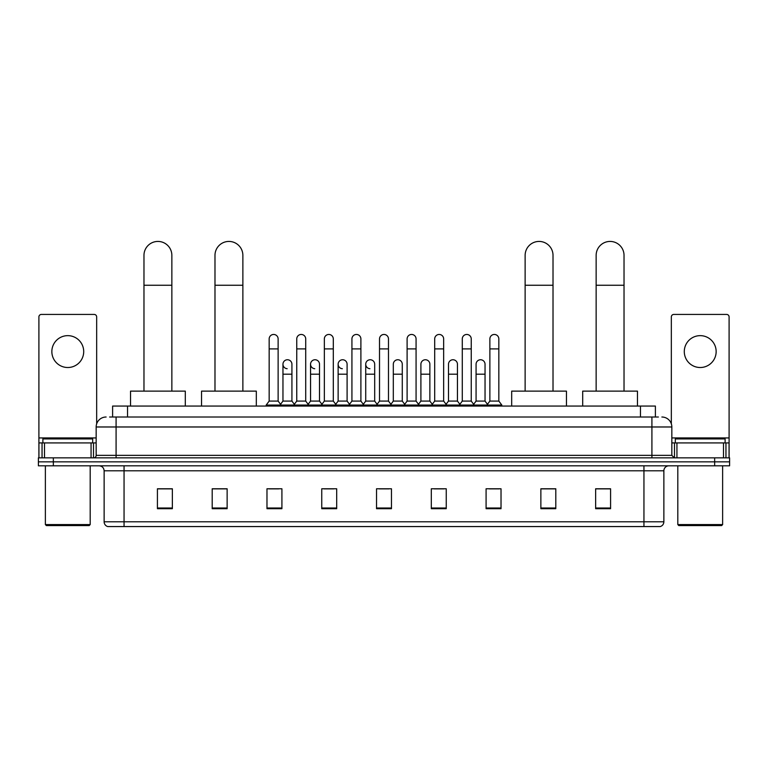 <?xml version="1.0" encoding="UTF-8"?>
<svg xmlns="http://www.w3.org/2000/svg" width="768" height="768" viewBox="0 0 768 768"><rect width="100%" height="100%" fill="white"/><g stroke="black" fill="none" stroke-linecap="round" stroke-linejoin="round"><path stroke-width="1.15" d="M112.608 417.014L112.608 406.061L655.392 406.061L655.392 417.014M109.843 417.014L658.387 417.014M109.613 417.014L116.083 417.014L116.083 426.979L96.163 426.979L96.163 455.357A2.486 2.486 0 0 1 93.677 457.853M106.128 417.014A9.955 9.955 0 0 0 96.163 426.979M661.872 417.014A9.955 9.955 0 0 1 671.837 426.979L671.837 455.357L674.323 457.853M53.338 457.853L38.4 457.853L38.4 461.837L53.338 461.837L38.4 461.837L38.4 465.821L53.338 465.821L53.338 461.837L714.662 461.837L53.338 461.837L53.338 457.853L714.662 457.853L714.662 461.837L729.6 461.837L714.662 461.837L714.662 465.821L53.338 465.821M714.662 465.821L729.6 465.821L729.6 457.853L714.662 457.853M663.869 521.789C663.725 524.179 662.534 525.773 660.278 526.57L643.949 526.57L643.949 521.789L663.869 521.789L663.869 470.794A4.982 4.982 0 0 1 668.842 465.821M643.949 526.57L107.722 526.57A4.982 4.982 0 0 1 104.131 521.789L104.131 470.794C103.843 467.77 102.182 466.118 99.158 465.821M610.579 508.694L610.579 488.774L595.642 488.774L595.642 508.694L610.579 508.694M555.802 508.694L555.802 488.774L540.864 488.774L540.864 508.694L555.802 508.694M501.024 508.694L501.024 488.774L486.086 488.774L486.086 508.694L501.024 508.694M446.246 508.694L446.246 488.774L431.309 488.774L431.309 508.694L446.246 508.694M172.358 508.694L172.358 488.774L157.421 488.774L157.421 508.694L172.358 508.694M227.136 508.694L227.136 488.774L212.198 488.774L212.198 508.694L227.136 508.694M281.914 508.694L281.914 488.774L266.976 488.774L266.976 508.694L281.914 508.694M336.691 508.694L336.691 488.774L321.754 488.774L321.754 508.694L336.691 508.694M391.469 508.694L391.469 488.774L376.531 488.774L376.531 508.694L391.469 508.694M489.37 488.88L499.334 488.88M323.846 488.88L333.802 488.88M268.666 488.88L278.63 488.88M434.198 488.88L444.154 488.88M379.018 488.88L388.982 488.88M227.136 488.88L212.198 488.88M172.358 488.88L157.421 488.88M555.802 488.88L540.864 488.88M610.579 488.88L595.642 488.88M67.786 335.645A15.936 15.936 0 0 0 51.85 351.581A15.936 15.936 0 0 0 67.786 367.517A15.936 15.936 0 0 0 83.712 351.581A15.936 15.936 0 0 0 67.786 335.645M91.066 457.853L91.066 442.915L44.496 442.915L44.496 457.853M96.662 423.869L96.662 316.925A2.486 2.486 0 0 0 94.176 314.429L41.386 314.429A2.486 2.486 0 0 0 38.899 316.925L38.899 442.915L44.496 442.915M91.066 442.915L96.163 442.915M38.899 457.853L38.899 442.915M89.194 525.581L46.368 525.581L45.37 524.582L90.192 524.582L89.194 525.581M45.37 465.821L45.37 524.582M90.192 465.821L90.192 524.582M92.678 442.915L92.678 438.931L42.883 438.931L42.883 442.915M143.971 391.123L143.971 255.37A13.939 13.939 0 0 1 157.92 241.43A13.939 13.939 0 0 1 171.859 255.37A13.939 13.939 0 0 0 157.92 241.43M171.859 391.123L171.859 255.37M185.309 406.061L185.309 391.123L130.531 391.123L130.531 406.061M214.982 391.123L214.982 255.37A13.939 13.939 0 0 1 228.931 241.43A13.939 13.939 0 0 1 242.87 255.37A13.939 13.939 0 0 0 228.931 241.43M242.87 391.123L242.87 255.37M256.32 406.061L256.32 391.123L201.542 391.123L201.542 406.061M525.13 391.123L525.13 255.37A13.939 13.939 0 0 1 539.069 241.43A13.939 13.939 0 0 1 553.018 255.37A13.939 13.939 0 0 0 539.069 241.43M553.018 391.123L553.018 255.37M566.458 406.061L566.458 391.123L511.68 391.123L511.68 406.061M596.141 391.123L596.141 255.37A13.939 13.939 0 0 1 610.08 241.43A13.939 13.939 0 0 1 624.029 255.37A13.939 13.939 0 0 0 610.08 241.43M624.029 391.123L624.029 255.37M637.469 406.061L637.469 391.123L582.691 391.123L582.691 406.061M269.165 348.893L278.131 348.893L278.131 401.078L269.165 401.078L269.165 338.928A4.483 4.483 0 0 1 273.926 334.464A4.483 4.483 0 0 1 278.131 338.928A4.483 4.483 0 0 0 273.926 334.464M269.165 401.078L266.179 405.062L266.179 406.061M278.131 401.078L281.117 405.062L266.179 405.062M296.755 401.078L296.755 348.893L305.722 348.893L305.722 401.078L296.755 401.078L293.77 405.062L281.117 405.062L281.117 406.061M296.755 348.893L296.755 338.928A4.483 4.483 0 0 1 301.517 334.464A4.483 4.483 0 0 1 305.722 338.928A4.483 4.483 0 0 0 301.517 334.464M305.722 401.078L308.707 405.062L293.77 405.062L293.77 406.061M324.346 401.078L324.346 348.893L333.302 348.893L333.302 401.078L324.346 401.078L321.35 405.062L308.707 405.062L308.707 406.061M324.346 348.893L324.346 338.928A4.483 4.483 0 0 1 329.107 334.464A4.483 4.483 0 0 1 333.302 338.928A4.483 4.483 0 0 0 329.107 334.464M333.302 401.078L336.298 405.062L321.35 405.062L321.35 406.061M351.926 401.078L351.926 348.893L360.893 348.893L360.893 401.078L351.926 401.078L348.941 405.062L336.298 405.062L336.298 406.061M351.926 348.893L351.926 338.928A4.483 4.483 0 0 1 356.698 334.464A4.483 4.483 0 0 1 360.893 338.928A4.483 4.483 0 0 0 356.698 334.464M360.893 401.078L363.878 405.062L348.941 405.062L348.941 406.061M379.517 401.078L379.517 348.893L388.483 348.893L388.483 401.078L379.517 401.078L376.531 405.062L363.878 405.062L363.878 406.061M379.517 348.893L379.517 338.928A4.483 4.483 0 0 1 384.278 334.464A4.483 4.483 0 0 1 388.483 338.928A4.483 4.483 0 0 0 384.278 334.464M388.483 401.078L391.469 405.062L376.531 405.062L376.531 406.061M407.107 401.078L407.107 348.893L416.074 348.893L416.074 401.078L407.107 401.078L404.122 405.062L391.469 405.062L391.469 406.061M407.107 348.893L407.107 338.928A4.483 4.483 0 0 1 411.869 334.464A4.483 4.483 0 0 1 416.074 338.928A4.483 4.483 0 0 0 411.869 334.464M416.074 401.078L419.059 405.062L404.122 405.062L404.122 406.061M434.698 401.078L434.698 348.893L443.654 348.893L443.654 401.078L434.698 401.078L431.702 405.062L419.059 405.062L419.059 406.061M434.698 348.893L434.698 338.928A4.483 4.483 0 0 1 439.459 334.464A4.483 4.483 0 0 1 443.654 338.928A4.483 4.483 0 0 0 439.459 334.464M443.654 401.078L446.65 405.062L431.702 405.062L431.702 406.061M462.278 401.078L462.278 348.893L471.245 348.893L471.245 401.078L462.278 401.078L459.293 405.062L446.65 405.062L446.65 406.061M462.278 348.893L462.278 338.928A4.483 4.483 0 0 1 467.05 334.464A4.483 4.483 0 0 1 471.245 338.928A4.483 4.483 0 0 0 467.05 334.464M471.245 401.078L474.23 405.062L459.293 405.062L459.293 406.061M489.869 401.078L489.869 348.893L498.835 348.893L498.835 401.078L489.869 401.078L486.883 405.062L474.23 405.062L474.23 406.061M489.869 348.893L489.869 338.928A4.483 4.483 0 0 1 494.63 334.464A4.483 4.483 0 0 1 498.835 338.928A4.483 4.483 0 0 0 494.63 334.464M498.835 401.078L501.821 405.062L486.883 405.062L486.883 406.061M501.821 405.062L501.821 406.061M287.155 368.707A4.483 4.483 0 0 1 282.96 364.234A4.483 4.483 0 0 1 287.722 359.76A4.483 4.483 0 0 1 291.926 364.234L291.926 374.189L282.96 374.189L282.96 364.234M291.926 374.189L291.926 401.078L282.96 401.078L282.96 374.189M282.96 401.078L280.541 404.304M291.926 401.078L294.336 404.304M314.746 368.707A4.483 4.483 0 0 1 310.55 364.234A4.483 4.483 0 0 1 315.312 359.76A4.483 4.483 0 0 1 319.507 364.234L319.507 374.189L310.55 374.189L310.55 364.234M319.507 374.189L319.507 401.078L310.55 401.078L310.55 374.189M310.55 401.078L308.131 404.304M319.507 401.078L321.926 404.304M342.336 368.707A4.483 4.483 0 0 1 338.131 364.234A4.483 4.483 0 0 1 342.902 359.76A4.483 4.483 0 0 1 347.098 364.234L347.098 374.189L338.131 374.189L338.131 364.234M347.098 374.189L347.098 401.078L338.131 401.078L338.131 374.189M338.131 401.078L335.722 404.304M347.098 401.078L349.517 404.304M369.926 368.707A4.483 4.483 0 0 1 365.722 364.234A4.483 4.483 0 0 1 370.483 359.76A4.483 4.483 0 0 1 374.688 364.234L374.688 374.189L365.722 374.189L365.722 364.234M374.688 374.189L374.688 401.078L365.722 401.078L365.722 374.189M365.722 401.078L363.312 404.304M374.688 401.078L377.107 404.304M393.312 364.234A4.483 4.483 0 0 1 398.074 359.76A4.483 4.483 0 0 1 402.278 364.234L402.278 374.189L393.312 374.189L393.312 364.234M402.278 374.189L402.278 401.078L393.312 401.078L393.312 374.189M393.312 401.078L390.893 404.304M402.278 401.078L404.688 404.304M420.902 364.234A4.483 4.483 0 0 1 425.664 359.76A4.483 4.483 0 0 1 429.869 364.234L429.869 374.189L420.902 374.189L420.902 364.234M429.869 374.189L429.869 401.078L420.902 401.078L420.902 374.189M420.902 401.078L418.483 404.304M429.869 401.078L432.278 404.304M448.493 364.234A4.483 4.483 0 0 1 453.254 359.76A4.483 4.483 0 0 1 457.45 364.234L457.45 374.189L448.493 374.189L448.493 364.234M457.45 374.189L457.45 401.078L448.493 401.078L448.493 374.189M448.493 401.078L446.074 404.304M457.45 401.078L459.869 404.304M476.074 364.234A4.483 4.483 0 0 1 480.845 359.76A4.483 4.483 0 0 1 485.04 364.234L485.04 374.189L476.074 374.189L476.074 364.234M485.04 374.189L485.04 401.078L476.074 401.078L476.074 374.189M476.074 401.078L473.664 404.304M485.04 401.078L487.459 404.304M700.214 335.645A15.936 15.936 0 0 0 684.288 351.581A15.936 15.936 0 0 0 700.214 367.517A15.936 15.936 0 0 0 716.15 351.581A15.936 15.936 0 0 0 700.214 335.645M723.504 457.853L723.504 442.915L676.934 442.915L676.934 457.853M723.504 442.915L729.101 442.915L729.101 316.925A2.486 2.486 0 0 0 726.614 314.429L673.824 314.429A2.486 2.486 0 0 0 671.338 316.925L671.338 423.869M671.837 442.915L676.934 442.915M729.101 442.915L729.101 457.853M721.632 525.581L678.806 525.581L677.808 524.582L722.63 524.582L721.632 525.581M677.808 465.821L677.808 524.582M722.63 465.821L722.63 524.582M725.117 442.915L725.117 438.931L675.322 438.931L675.322 442.915M127.546 417.014L127.546 406.061M640.454 417.014L640.454 406.061M116.083 457.853L116.083 455.357L671.837 455.357M96.163 455.357L116.083 455.357L116.083 426.979L651.917 426.979L651.917 457.853M671.837 426.979L651.917 426.979L651.917 417.014M643.949 465.821L643.949 470.794L104.131 470.794M663.869 470.794L643.949 470.794L643.949 521.789L124.051 521.789L124.051 526.57M104.131 521.789L124.051 521.789L124.051 465.821M391.469 508.003L376.531 508.003M336.691 508.003L321.754 508.003M281.914 508.003L266.976 508.003M227.136 508.003L212.198 508.003M172.358 508.003L157.421 508.003M446.246 508.003L431.309 508.003M501.024 508.003L486.086 508.003M555.802 508.003L540.864 508.003M610.579 508.003L595.642 508.003M96.163 437.933L38.899 437.933M93.514 442.915L93.514 457.853M38.938 442.915L38.938 457.853M42.048 457.853L42.048 442.915M143.971 285.254L171.859 285.254M214.982 285.254L242.87 285.254M525.13 285.254L553.018 285.254M596.141 285.254L624.029 285.254M729.101 437.933L671.837 437.933M729.062 457.853L729.062 442.915M725.952 442.915L725.952 457.853M674.486 457.853L674.486 442.915M278.131 348.893L278.131 338.928M305.722 348.893L305.722 338.928M333.302 348.893L333.302 338.928M360.893 348.893L360.893 338.928M388.483 348.893L388.483 338.928M416.074 348.893L416.074 338.928M443.654 348.893L443.654 338.928M471.245 348.893L471.245 338.928M498.835 348.893L498.835 338.928"/></g></svg>
